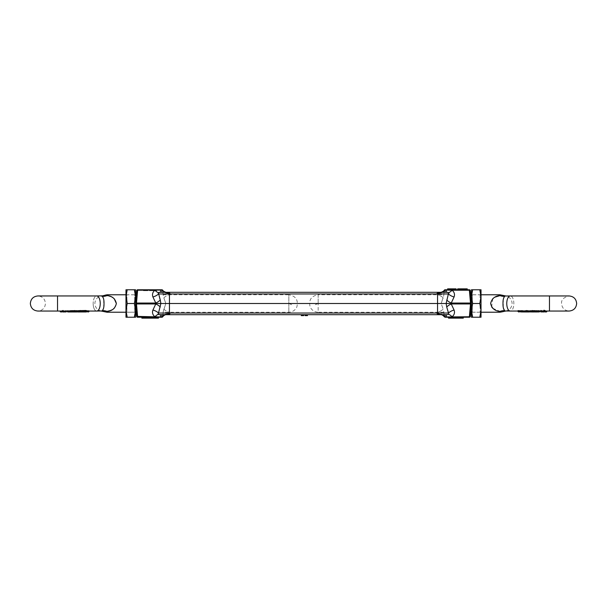 <?xml version="1.0" encoding="UTF-8"?>
<svg xmlns="http://www.w3.org/2000/svg" width="607" height="607" viewBox="0 0 607 607"><rect width="100%" height="100%" fill="white"/><g stroke="black" fill="none" stroke-linecap="round" stroke-linejoin="round"><path stroke-width="0.46" stroke-dasharray="3.04 2.28" d="M442.26 292.111A7.322 5.577 -150.8 0 1 438.413 292.627L437.556 292.764A7.322 5.19 23.9 0 0 444.248 290.321A7.322 5.19 23.9 0 1 437.556 292.764L437.556 293.325A7.322 3.308 -175 0 0 444.18 290.609L443.74 295.563C443.831 294.532 443.831 294.532 443.74 295.563L444.18 290.609A7.322 3.308 -175 0 1 437.556 293.325L437.556 294.57C440.31 295.655 442.177 296.762 443.163 297.893L441.168 303.5L443.74 295.563C443.831 294.532 443.831 294.532 443.74 295.563L443.163 297.893C442.177 296.762 440.31 295.655 437.556 294.57L436.592 293.963L436.881 293.287A7.322 3.308 -175 0 0 437.556 293.325L437.556 303.5L437.556 293.963L437.556 303.5L169.444 303.5L169.444 292.293L437.556 292.293L169.444 292.293L169.444 314.707L169.444 293.325A7.322 3.308 175 0 0 170.119 293.287L170.408 293.963L169.444 294.57L170.408 293.963L169.444 292.764L170.119 293.287A7.322 3.308 -5 0 1 169.444 293.325L169.444 292.293L437.556 292.293L437.556 292.764L437.556 292.293L446.433 292.293M447.791 314.646L437.556 314.707L437.556 312.43C440.31 311.345 442.177 310.238 443.163 309.107C442.177 310.238 440.31 311.345 437.556 312.43L436.592 313.037L436.881 313.713L436.592 313.037L437.556 312.43L437.556 293.325L437.556 303.5L441.168 303.5L443.163 309.107L441.168 303.5L437.556 303.5L437.556 313.675A7.322 3.308 -5 0 0 436.881 313.713L437.556 314.236A7.322 5.19 156.1 0 1 444.248 316.679L443.74 311.437C443.831 312.468 443.831 312.468 443.74 311.437C443.831 312.468 443.831 312.468 443.74 311.437L444.18 316.391A7.322 3.308 -5 0 0 437.556 313.675A7.322 3.308 -5 0 1 444.18 316.391L444.248 316.679A7.322 5.19 156.1 0 0 437.556 314.236L438.413 314.373A7.322 5.577 -29.2 0 1 442.26 314.889M449.005 293.386L448.49 293.963L437.556 293.963L437.556 292.293L436.881 293.287L437.556 292.293L437.556 293.963L169.444 293.963L169.444 292.293L169.444 292.764L169.444 292.293L160.597 292.293L161.91 292.293L160.597 292.293L160.597 290.055L161.91 289.774A0.918 0.918 0 0 1 162.706 290.245L162.752 290.321A7.322 5.19 156.1 0 0 169.444 292.764L169.444 312.43L170.408 313.037L169.444 314.236L169.444 313.675A7.322 3.308 -175 0 1 170.119 313.713L170.408 313.037L169.444 312.43L169.444 293.325A7.322 3.308 175 0 1 162.82 290.609A7.322 3.308 175 0 0 169.444 293.325L169.444 292.764A7.322 5.19 156.1 0 1 162.752 290.321L163.26 295.563C163.169 294.532 163.169 294.532 163.26 295.563C163.169 294.532 163.169 294.532 163.26 295.563L162.706 290.245A7.322 5.577 150.8 0 0 168.587 292.627L169.444 292.764L168.587 292.627A7.322 5.577 150.8 0 1 164.74 292.111M471.419 303.5L470.501 303.955L451.229 303.955L450.341 303.5L451.229 303.045L470.501 303.045L469.378 290.229A0.918 0.455 175 0 1 470.288 290.609L471.419 303.5L470.653 312.218L471.419 303.5L470.653 294.782L471.419 303.5L470.653 294.782L471.419 303.5L470.288 316.391A0.918 0.918 0 0 1 469.378 317.226L445.09 317.226L444.294 316.755A7.322 5.577 -29.2 0 0 438.413 314.373L436.881 313.713A7.322 3.308 -5 0 1 437.556 313.675L437.556 314.707L437.556 313.037L169.444 313.037L169.444 293.963L158.51 293.963L160.863 303.5L437.556 303.5L437.556 312.43L437.556 294.57L436.592 293.963L170.408 293.963L436.592 293.963L436.881 293.287A7.322 3.308 -175 0 0 437.556 293.325L437.556 292.764L438.413 292.627A7.322 5.577 -150.8 0 0 444.286 290.252L444.248 290.321M305.04 315.625L307.453 315.625L307.453 314.707L307.453 315.625L305.731 315.625L305.731 314.707L305.731 315.625L307.013 315.625L307.013 314.707L307.453 314.707L307.453 315.625L305.731 315.625L307.013 315.625L307.013 314.707L305.731 314.707L307.453 314.707L305.04 314.707L437.556 314.707L169.444 314.707L170.119 313.713A7.322 3.308 5 0 0 169.444 313.675L169.444 312.43L169.444 313.675A7.322 3.308 5 0 0 162.82 316.391L163.26 311.437C163.169 312.468 163.169 312.468 163.26 311.437L165.832 303.5L163.837 297.893L165.832 303.5L163.26 311.437C163.169 312.468 163.169 312.468 163.26 311.437L162.82 316.391A7.322 3.308 5 0 1 169.444 313.675L169.444 303.5L446.137 303.5L446.714 306.983L448.983 313.576L448.065 314.601M446.714 306.983A7.322 3.255 149.4 0 1 451.229 303.955L454.074 310.018A7.322 3.483 -20.3 0 0 448.49 313.037L437.556 313.037L437.556 314.707L169.444 314.707L303.72 314.707L303.72 315.625L301.307 315.625M443.808 312.218L318.167 312.218L318.167 303.5L318.167 312.218C314.403 312.044 311.725 310.26 310.116 306.854C308.546 299.995 311.224 295.973 318.167 294.782L318.167 303.5L318.167 294.782L443.808 294.782M437.556 313.675L437.556 312.43L437.556 313.675M449.294 290.085L445.09 289.774A0.918 0.918 0 0 0 444.294 290.245L443.588 291.155M470.288 290.609A0.918 0.918 0 0 0 469.378 289.774L445.09 289.774M470.501 303.045L470.994 303.5M470.288 316.391A0.918 0.455 5 0 1 469.378 316.771L470.501 303.955M463.27 317.226L448.527 317.226L463.27 317.226L463.27 318.144L459.324 318.144L459.324 317.226L456.843 317.226L456.843 318.144L461.752 318.144L455.333 318.144L455.333 317.226L448.527 317.226L455.333 317.226L455.333 318.144L448.527 318.144L448.527 317.226M445.09 314.707L445.09 316.945L446.403 316.945L446.403 314.707L441.198 314.707A7.322 4.81 90 0 1 444.658 316.945L445.09 317.226M445.09 292.293L445.09 290.055L444.658 290.055A7.322 4.81 -90 0 1 441.198 292.293L438.413 292.627L441.198 292.293M458.156 289.774L457.693 289.774L458.156 289.774L458.156 288.856L457.693 288.856L457.693 289.774M456.123 289.774L449.537 289.774L456.123 289.774L456.123 288.856L449.537 288.856L449.537 289.774L447.625 289.774L449.537 289.774L449.537 288.856L449.537 289.774M465.061 289.774L467.231 289.774L465.061 289.774L465.061 288.856L465.061 289.774M463.445 289.774L461.282 289.774L463.445 289.774M458.626 289.774L461.274 289.774L458.626 289.774M452.04 290.229L469.378 290.229L469.378 289.774M469.378 317.226L469.378 316.771L449.279 316.915M447.754 292.346L448.376 292.483M448.679 292.612L448.687 292.62A7.322 2.352 126 0 0 452.086 290.229C454.339 292.104 455.007 294.357 454.074 296.982A7.322 3.483 -159.7 0 1 448.49 293.963L446.137 303.5L450.341 303.5M448.527 318.144L455.333 318.144L455.333 317.226L455.333 318.144L448.527 318.144M438.413 314.373L441.198 314.707L438.413 314.373M450.386 288.856L450.386 289.774L450.386 288.856L453.816 288.856L450.386 288.856L450.386 289.774L453.816 289.774L453.816 288.856M449.537 288.856L447.625 288.856L447.625 289.774M465.129 289.774L465.129 288.856L466.381 288.856L466.381 289.774M466.381 288.856L467.231 288.856M458.626 288.856L461.085 288.856L461.085 289.774L461.085 288.856L459.476 288.856L459.476 289.774M459.476 288.856L461.282 288.856L461.282 289.774M461.282 288.856L463.088 288.856L463.088 289.774M463.088 288.856L463.831 288.856L463.831 289.774M463.831 288.856L465.129 288.856M446.714 300.017A7.322 3.255 30.6 0 0 451.229 303.045L454.074 296.982M448.679 314.388A7.322 2.352 54 0 1 452.086 316.771C454.347 314.889 455.007 312.635 454.074 310.018M446.403 290.055L446.403 292.293M459.324 318.144L456.843 318.144L456.843 317.226L461.752 317.226L459.324 317.226L459.324 318.144M461.752 318.144L461.752 317.226L461.752 318.144M453.816 289.774L450.386 289.774M301.96 315.625L303.72 315.625L303.72 314.707L301.96 314.707L301.96 315.625L303.72 315.625L303.72 314.707L303.28 314.707M307.013 314.707L301.96 314.707M157.767 290.085L137.622 290.229A0.918 0.455 -175 0 0 136.712 290.609A0.918 0.918 0 0 1 137.622 289.774L136.499 303.045L155.771 303.045A7.322 3.255 -30.6 0 0 160.286 300.017M163.192 294.782L288.833 294.782L288.833 312.218L288.833 294.782C295.776 295.973 298.454 299.995 296.884 306.854C295.275 310.26 292.597 312.044 288.833 312.218L163.192 312.218M158.51 293.963A7.322 3.483 -20.3 0 1 152.926 296.982L155.771 303.045L156.659 303.5L155.771 303.955L136.499 303.955L137.622 316.771L136.712 316.391L135.581 303.5L136.347 294.782L135.581 303.5L136.347 312.218L135.581 303.5L136.347 312.218L135.581 303.5L136.712 290.609M163.837 309.107C164.823 310.238 166.69 311.345 169.444 312.43C166.69 311.345 164.823 310.238 163.837 309.107M165.832 303.5L169.444 303.5L165.832 303.5M163.837 297.893C164.823 296.762 166.69 295.655 169.444 294.57C166.69 295.655 164.823 296.762 163.837 297.893M137.516 317.218A0.918 0.918 0 0 0 137.622 317.226L161.91 317.226L162.759 316.672A7.322 5.19 23.9 0 1 169.444 314.236A7.322 5.19 23.9 0 0 162.752 316.679M169.444 313.675L169.444 314.707L169.444 313.675M157.767 316.915L160.597 316.945L160.597 314.707L169.444 314.707L165.802 314.707L169.444 314.707L169.444 313.037L158.51 313.037L160.863 303.5L156.659 303.5M136.499 303.955L136.006 303.5L136.499 303.045M136.006 303.5L135.581 303.5M137.622 317.226L137.379 316.771M141.871 317.226L158.457 317.226L141.871 317.226L141.871 318.144L158.457 318.144L158.457 317.226M164.74 314.889A7.322 5.577 29.2 0 1 168.587 314.373L169.444 314.236L168.587 314.373A7.322 5.577 29.2 0 0 162.714 316.755M158.495 293.947L158.017 293.431M157.964 292.999L158.928 292.399M159.504 292.324L160.597 292.293M159.239 314.654L158.617 314.517M137.622 316.771L154.914 316.771A7.322 2.352 -54 0 1 158.321 314.388L158.51 313.037A7.322 3.483 20.3 0 0 152.926 310.018L155.771 303.955A7.322 3.255 30.6 0 1 160.286 306.983M137.622 289.774L161.91 289.774M156.067 289.774L149.527 289.774L156.067 289.774L156.067 290.692L153.116 290.692L156.705 290.692L156.705 289.774L153.108 289.774L156.705 289.774L156.705 290.692L156.067 290.692L156.067 289.774M148.783 289.774L153.116 289.774L148.783 289.774L148.783 290.692L153.108 290.692L153.116 289.774L153.108 290.692L149.527 290.692L149.527 289.774M147.858 289.774L143.434 289.774L147.858 289.774L147.858 290.692L147.858 289.774M163.412 291.155L161.91 290.055L161.91 292.293M152.926 310.018C151.993 312.635 152.653 314.889 154.914 316.771L154.952 316.771M156.758 318.144L156.758 317.226M165.802 314.707L168.587 314.373L165.802 314.707A7.322 4.81 90 0 0 162.342 316.945M165.802 292.293L168.587 292.627L165.802 292.293A7.322 4.81 -90 0 1 162.342 290.055M152.926 296.982C151.993 294.357 152.66 292.104 154.914 290.229A7.322 2.352 54 0 0 158.321 292.612M149.527 290.692L153.161 290.692L153.161 289.774M153.161 290.692L156.705 290.692L153.116 290.692L153.116 289.774M153.116 290.692L148.783 290.692M145.278 290.692L143.434 290.692L143.434 289.774L143.434 290.692L147.858 290.692L146.021 290.692L146.021 289.774L146.021 290.692L145.278 290.692L145.278 289.774L145.278 290.692M101.346 311.034L96.695 311.05A7.55 3.536 90 0 1 93.159 303.5A7.55 3.536 90 0 0 96.695 311.05A7.55 3.536 90 0 0 100.238 303.5A7.55 3.536 90 0 0 96.695 295.95A7.55 3.536 90 0 0 93.159 303.5A7.55 3.536 90 0 1 96.695 295.95L101.452 295.95M101.445 311.012L101.475 310.989C97.393 310.147 95.193 307.65 94.867 303.5C95.193 299.35 97.393 296.853 101.475 296.011L102.226 296.36L103.676 299.388M102.219 296.36L102.226 296.36A18.301 12.504 116.1 0 0 106.991 295.617L105.618 295.055M103.729 299.714L103.66 307.688M72.612 311.869L72.628 311.027L72.628 311.945L73.622 311.945L71.74 311.846L71.74 310.921L72.362 310.746L76.861 311.05L76.861 311.846M71.732 310.905L71.732 311.839L71.74 310.921L72.362 310.746L72.362 311.695L71.74 311.846M68.454 311.05L70.382 310.458L70.382 311.444L68.508 311.96M85.982 310.496C86.869 310.746 86.755 310.928 85.625 311.034L77.142 310.458L77.059 311.474L77.059 310.488L77.726 311.042L83.068 310.996L77.946 310.913M83.379 311.846L83.379 310.921M125.975 294.782L135.581 294.782L135.581 312.218L125.975 312.218L125.975 293.894L126.893 294.805L126.893 312.195L126.893 294.805L134.671 294.805L134.671 312.195L134.671 294.805L135.581 293.894M102.211 310.647L102.226 310.64A18.301 12.504 63.9 0 1 106.991 311.383L107.029 311.376M111.938 309.889L113.046 309.236M114.207 308.303L116.354 303.5M114.207 298.697L113.092 297.794M111.938 297.111L107.014 295.617M103.6 307.977L102.72 310.192M105.428 311.945L106.991 311.383L106.991 312.218M88.789 311.748L88.478 310.655L86.133 310.549L88.933 310.632L87.34 310.754L87.34 311.702L86.247 311.664L86.247 310.708M87.795 311.717L87.795 310.769L88.933 310.632L88.933 311.05M87.871 311.05L83.576 311.027L84.661 310.427L85.124 310.549L84.335 311.012L86.619 310.943L86.619 311.869M83.758 311.004L83.758 311.922L84.661 311.414L84.661 310.427M63.052 310.245L61.057 311.05L66.171 310.647L63.447 311.05L64.039 311.05L63.052 310.245L63.052 311.254L61.337 311.952M62.726 311.05L63.181 311.05M66.171 311.05L66.064 310.473L66.064 311.459L64.312 311.952M70.678 310.723L70.678 311.679L68.356 311.603L68.356 310.64L67.096 310.609L70.678 310.723L66.117 311.05M68.576 311.05L68.69 311.74L70.678 311.679M73.819 310.792L73.819 311.74L71.497 311.695L71.497 310.746L70.237 310.481L73.819 310.792L70.237 311.05M74.274 310.799L74.274 311.74L75.609 311.96L76.125 311.763L76.125 310.83L73.508 310.89L74.699 310.291L76.581 310.822L75.207 310.913L77.559 310.83L71.831 310.875L71.831 311.808L73.819 311.74M74.798 310.496L74.798 311.474L73.963 311.816L73.933 310.807L73.963 311.816L73.508 311.823L73.462 310.776L73.508 311.823L74.699 311.292L76.581 311.763L75.207 311.846L77.559 311.763L74.274 311.74M82.393 311.034L82.393 311.952L82.431 311.012L79.138 310.761L80.253 310.298L82.84 311.034L76.581 310.822L76.087 311.968L74.798 311.474M79.176 310.898L78.356 310.898L79.176 310.898L78.356 311.831L78.356 310.898L78.66 311.899L79.176 311.831L79.176 310.898M80.367 310.503L80.367 311.482L79.138 311.71L79.138 310.738L79.138 311.71L80.253 311.3L81.558 311.915L82.893 311.922L82.893 310.996L82.84 311.952L79.646 311.952L82.84 311.952M81.922 310.799L81.558 311.915L81.922 310.799M85.648 311.968L83.523 311.968L83.523 311.05L82.84 311.034M80.549 310.959L80.549 311.884L81.49 311.778L81.467 310.792L81.467 311.732L80.367 311.482M84.343 311.968L84.153 311.05L86.581 311.05M83.068 311.786L83.235 310.867L83.235 311.801M77.294 310.685L71.869 311.034L71.99 311.96M76.755 311.846L76.755 311.042L77.65 311.05M76.216 310.488L76.216 311.467L76.861 311.96L76.861 311.05L76.095 310.443L70.382 310.458M88.478 311.619L87.34 311.702M88.766 310.67L88.766 311.05M86.133 310.549L86.133 311.52L86.581 311.543M83.576 311.027L83.758 311.922M85.435 310.708L85.435 311.664L83.576 311.945M86.566 311.004L86.566 311.778M86.566 311.922L85.435 311.664M84.836 311.004L84.836 311.922L85.633 311.952L85.625 311.034M84.335 311.012L84.335 311.93L84.836 311.922M85.124 310.549L85.124 311.52L84.335 311.93M84.661 311.414L85.124 311.52M62.961 310.238L62.961 311.247M63.538 311.012L63.538 311.93L63.052 311.254M65.966 310.473L65.966 311.452M68.356 311.603L67.096 311.573M67.096 311.05L67.096 310.609M70.564 310.852L70.564 311.786M67.552 310.587L67.552 311.05M70.237 310.481L70.237 311.459L71.429 311.968L70.693 311.444L70.693 310.458M73.705 310.905L73.705 311.831M70.237 311.459L70.693 311.444M77.559 310.83L77.559 311.763M77.446 310.928L77.37 311.854M75.207 310.913L75.207 311.846M76.581 310.822L76.581 311.763M74.699 310.291L74.699 311.292M78.356 311.831L78.341 310.921M79.638 311.717L79.638 310.769M80.648 311.012L80.549 311.884M82.393 311.952L80.648 311.93M81.505 310.89L81.505 311.823M80.124 311.034L80.124 311.945M79.646 311.034L79.646 311.952M81.611 310.776L81.611 311.725M80.253 310.298L80.253 311.3M77.726 311.952L77.059 311.474L77.059 310.496M80.192 310.572L80.192 311.543L77.059 311.474M80.192 311.543L80.67 311.96L80.67 311.042M70.382 311.444L76.095 311.429L76.095 310.443M73.622 311.945L73.622 311.027M73.31 311.695L73.31 310.746M77.104 311.846L77.104 310.921M84.024 311.027L84.024 311.945L84.79 311.952L83.986 311.96L84.024 311.027L86.103 311.012L86.103 311.93L86.141 310.974L84.024 311.027L84.79 311.034L84.79 311.952L85.253 311.96M84.039 311.05L86.103 311.012M85.344 311.778L85.344 310.837M125.975 296.633L125.975 289.774L127.204 289.774L125.975 296.633L127.204 303.5L125.975 310.367L127.204 317.226L125.975 317.226L125.975 296.633L125.975 313.106L126.893 312.195L134.671 312.195L135.581 313.106L135.581 296.633L134.359 289.774L135.581 289.774L135.581 310.367L134.359 303.5L135.581 296.633M127.204 289.774L134.359 289.774M127.204 303.5L134.359 303.5M127.204 317.226L134.359 317.226L135.581 310.367L135.581 317.226L134.359 317.226M503.271 307.286L503.34 299.312M503.4 299.023L504.28 296.808M504.774 296.36L504.774 296.36A18.301 12.504 63.9 0 1 500.009 295.617L499.978 295.617M505.51 310.996L505.525 310.989C509.607 310.147 511.807 307.65 512.133 303.5C511.807 299.35 509.607 296.853 505.525 296.011L510.305 295.95A7.55 3.536 -90 0 0 506.762 303.5A7.55 3.536 -90 0 0 510.305 311.05A7.55 3.536 -90 0 0 513.841 303.5A7.55 3.536 -90 0 0 510.305 295.95A7.55 3.536 -90 0 1 513.841 303.5A7.55 3.536 -90 0 1 510.305 311.05L526.33 311.042L526.929 310.526L529.858 310.458L529.274 311.042L521.018 310.496C520.131 310.746 520.245 310.928 521.375 311.034L522.657 311.05L522.657 311.96M538.546 311.907L538.546 310.996L529.706 310.685L534.638 310.746L533.378 311.027L533.378 311.945L535.131 311.952M535.268 310.905L535.268 311.839L535.26 310.921L534.638 310.746L534.638 311.695L535.26 311.846M534.509 311.816L534.509 311.034L530.139 311.05L530.139 311.854L530.192 311.05L529.274 311.042L529.274 311.952L529.941 311.474L529.941 310.496M533.378 311.027L534.509 311.042L534.183 311.96L534.183 311.042M530.905 310.443L530.139 311.05L530.139 311.96L530.905 311.429L530.905 310.443L536.618 310.458L538.492 311.042L538.492 311.96L536.618 311.444L530.905 311.429M520.419 310.776L520.419 311.725M521.914 310.473L521.914 311.459L521.018 311.474C520.131 311.702 520.245 311.854 521.375 311.952L521.747 311.96M528.864 310.678L529.054 311.846L523.765 311.801L529.274 311.952M523.621 311.846L523.621 310.921M481.025 294.782L471.419 294.782M495.062 297.111L493.946 297.771M492.793 298.697L491.632 306.876M492.793 308.303L501.382 311.945M471.419 312.218L481.025 312.218M501.572 295.055L500.009 295.617L500.009 294.782M505.525 310.989L504.774 310.64A18.301 12.504 116.1 0 0 500.009 311.383L500.009 312.218M504.781 310.64L503.324 307.612M518.522 310.655L520.867 310.549L518.067 310.632L519.205 310.769L519.205 311.717L518.067 311.596M523.424 311.027L521.876 310.549L522.665 311.012L520.434 311.004L520.434 311.922L522.164 311.922L522.164 311.004M545.943 311.05L542.408 311.05L540.936 310.473M543.819 311.74L544.274 311.725L544.274 310.776L543.819 310.792L543.819 311.74L542.688 311.952M541.33 311.634L541.33 310.67L541.33 311.634L540.829 311.611M542.962 311.05L549.472 311.05L549.54 303.5L549.472 311.05L569.1 311.05C564.518 310.602 561.999 308.083 561.551 303.5C561.202 299.805 563.721 297.286 569.1 295.95L549.472 295.95L549.472 311.05M538.644 310.64L536.322 310.723M536.034 311.05L538.31 310.799L538.31 311.74L539.448 311.558L539.448 310.587M535.503 310.746L533.181 310.792M533.181 311.05L535.169 310.875L535.169 311.808L536.307 311.444L536.307 310.458M532.726 310.799L530.875 310.83L533.538 310.776L533.492 311.823L532.301 311.292L530.419 311.763L531.52 311.968M532.202 310.496L532.202 311.474L533.037 311.816L533.037 311.05M533.037 311.816L533.492 311.823L533.492 310.89L532.301 310.291L530.419 310.822L531.793 310.913L529.441 310.83M529.441 311.05L530.913 311.05L530.913 311.854M532.726 311.05L530.875 310.83L530.875 311.763L532.202 311.474M528.644 310.898L527.824 310.898M527.362 310.769L524.607 311.034L527.862 310.761L526.747 310.298L524.16 311.034L524.16 311.952L525.442 311.915L525.078 310.799L525.442 311.915L526.747 311.3L526.747 310.298M523.477 311.05L524.16 311.034M524.569 311.93L524.569 311.012L527.354 311.05M526.451 310.959L526.451 311.884L525.51 311.778L525.51 310.837L525.533 311.732L526.633 311.482L526.633 310.503M521.018 310.496C520.131 310.746 520.245 310.928 521.375 311.034L521.375 311.952C520.245 311.854 520.131 311.702 521.018 311.474L521.018 310.496M523.932 310.996L523.932 311.915L523.932 310.996M529.706 310.685L529.706 311.641L538.432 311.968L538.424 311.05L539.904 311.05L539.904 310.609M535.01 311.808L535.131 311.034L535.131 311.808M534.372 311.823L534.509 311.042L534.509 311.952M520.753 310.708L520.753 311.664L519.66 311.702M518.12 310.807L518.12 311.657M518.234 310.67L518.12 311.748L519.205 311.717M520.867 310.549L520.867 311.52L518.234 311.634M523.242 311.004L523.242 311.922L522.339 311.414L522.339 310.427M522.665 311.012L522.665 311.93L522.164 311.922M521.876 310.549L521.876 311.52L522.665 311.93M522.339 311.414L521.876 311.52M540.829 310.647L540.829 311.05L543.546 311.05M543.72 310.792L543.72 311.732M546.209 310.905L546.209 311.831L545.663 311.952M546.71 311.854L546.209 311.831M536.436 310.852L536.436 311.786M539.904 311.573L539.448 311.558M536.474 311.786L536.763 310.481M533.295 310.905L533.295 311.831M536.763 311.459L536.307 311.444M531.391 311.96L530.875 311.763L531.391 311.96L531.391 311.05M529.554 310.928L529.554 311.854M531.793 310.913L531.793 311.846M530.419 310.822L530.419 311.763M532.301 310.291L532.301 311.292M528.34 310.974L528.34 311.899M526.747 311.3L527.862 311.71L527.862 310.738L527.862 311.71L526.633 311.482M526.352 311.012L526.352 311.877M526.33 311.042L526.451 311.884M524.607 311.034L524.607 311.907M525.495 310.89L525.495 311.823M526.876 311.034L526.876 311.945M529.054 311.846L529.054 310.913M529.441 311.452L529.941 311.474M528.659 311.459L526.929 311.505L526.929 310.526M526.808 310.572L526.929 311.505M526.808 311.543L526.33 311.96M525.009 311.96L524.273 311.96M522.961 311.968L523.477 311.968L522.953 311.968L522.976 311.027L523.014 311.96M521.914 311.459L528.864 311.634M530.245 311.96L534.183 311.96M533.69 311.695L533.69 310.746M534.805 311.93L529.896 311.846L529.896 310.921M522.21 311.816L522.21 311.034L520.897 311.012L520.897 311.861M522.961 311.05L520.859 310.974L520.859 311.899M522.976 311.027L521.656 310.837L521.656 311.778M520.897 311.012L521.656 310.837M481.025 293.894L480.107 294.805L472.329 294.805L472.329 312.195L480.107 312.195L481.025 313.106L481.025 293.894L481.025 313.106M472.329 294.805L471.419 293.894L471.419 313.106L472.329 312.195L472.329 294.805M480.107 294.805L480.107 312.195L480.107 294.805M481.025 310.367L481.025 317.226L479.796 317.226L481.025 310.367L479.796 303.5L481.025 296.633L481.025 310.367M481.025 289.774L481.025 296.633L479.796 289.774L481.025 289.774M479.796 317.226L471.419 317.226L471.419 310.367L472.641 317.226M479.796 303.5L472.641 303.5L471.419 310.367L471.419 296.633L472.641 303.5M479.796 289.774L472.641 289.774L471.419 296.633L471.419 289.774L472.641 289.774M471.419 313.106L471.419 293.894M170.408 313.037L436.592 313.037L170.408 313.037M138.1 290.472L137.372 289.865L136.97 290.336M160.597 316.945L161.91 316.945L161.91 314.707M288.833 303.5L292.794 305.146M57.528 295.95L37.9 295.95C42.482 296.398 45.001 298.917 45.449 303.5C45.001 308.083 42.482 310.602 37.9 311.05L57.528 311.05L57.528 295.95L57.46 303.5L57.528 295.95L96.695 295.95M106.991 295.617L106.991 294.782M75.609 311.05L75.609 311.96M82.696 311.786L82.696 310.845M82.491 311.786L82.491 311.012M80.071 311.505L80.071 310.526M72.817 311.854L72.817 311.042M72.195 311.93L72.195 311.012M73.06 311.854L73.06 310.921M318.167 303.5L314.206 305.146M549.54 303.5L549.472 295.95L549.54 303.5M524.304 311.786L524.304 310.845M524.509 311.937L524.509 311.012M535.45 311.634L535.45 310.678M536.618 310.458L536.618 311.444M530.784 310.488L530.784 311.467M534.805 311.816L534.805 311.012M533.94 311.854L533.94 310.921M96.695 311.05L88.311 311.05M57.528 311.05L61.057 311.05M61.618 311.05L62.953 311.05M64.592 311.05L65.632 311.05M71.967 311.05L72.574 311.05M76.163 311.831L76.163 310.898M76.634 311.846L76.634 310.921M79.191 311.808L79.191 310.875M81.96 311.808L81.96 310.867M510.305 295.95L549.472 295.95M510.305 311.05L505.548 311.05M518.067 311.05L518.689 311.05M545.382 311.05L544.047 311.05M542.408 311.05L541.368 311.05M528.659 311.05L527.809 311.05M535.033 311.05L534.426 311.05M530.837 311.831L530.837 310.898M530.366 311.846L530.366 310.921M525.04 311.808L525.04 310.867M543.553 311.968L544.047 311.968M542.962 311.968L542.408 311.968M535.571 311.968L536.049 311.968"/><path stroke-width="0.91" d="M444.248 290.321L444.294 290.245A7.322 5.577 -150.8 0 0 444.294 290.245L444.658 290.055L444.294 290.245A0.918 0.918 0 0 1 445.09 289.774L469.378 289.774A0.918 0.918 0 0 1 470.288 290.609L471.419 303.5L470.288 316.391A0.918 0.918 0 0 1 469.378 317.226L445.09 317.226L444.294 316.755A7.322 5.577 -29.2 0 0 444.286 316.755L444.658 316.945A7.322 4.81 -90 0 0 441.198 314.707L446.403 314.707L437.556 314.707L441.198 314.707L437.556 314.707L437.556 313.037L437.556 314.707L169.444 314.707L169.444 313.037L169.444 314.707L160.597 314.707L160.597 316.945L136.712 316.391A0.918 0.918 0 0 0 137.516 317.218M443.558 315.815L444.294 316.755C442.761 315.079 441.729 314.396 441.198 314.707L441.646 314.76M437.556 303.5L437.556 313.037L437.556 293.963L437.556 303.5L446.137 303.5L448.679 292.612L446.403 292.293L437.556 292.293L437.556 293.963L437.556 292.293L169.444 292.293L169.444 303.5L437.556 303.5M470.501 303.955L469.378 316.771L446.403 316.945L446.403 314.707L448.679 314.388L448.49 313.037A7.322 3.483 159.7 0 1 454.074 310.018L451.229 303.955L470.501 303.955L470.994 303.5L470.501 303.045L451.229 303.045L450.341 303.5L451.229 303.955A7.322 3.255 -30.6 0 0 446.714 306.983L446.137 303.5L450.341 303.5M470.994 303.5L471.419 303.5L471.419 310.367L472.641 303.5L479.796 303.5L481.025 310.367L481.025 289.774L479.796 289.774L481.025 296.633L479.796 303.5M470.288 290.609A0.918 0.455 175 0 0 469.378 290.229L470.501 303.045M469.378 317.226L469.378 316.771A0.918 0.455 5 0 0 470.288 316.391M442.26 314.889A7.322 5.577 -29.2 0 1 444.294 316.755L444.286 316.748M160.597 292.293L158.321 292.612L160.286 300.017A7.322 3.255 -30.6 0 1 155.771 303.045L136.499 303.045L137.622 290.229L160.597 290.055L160.597 292.293L169.444 292.293L169.444 313.037L448.49 313.037L446.714 306.983M445.09 289.774L444.658 290.055A7.322 4.81 90 0 1 441.198 292.293C441.934 292.528 442.958 291.846 444.294 290.245A7.322 5.577 -150.8 0 1 442.26 292.111M469.378 289.774L469.378 290.229L452.086 290.229A7.322 2.352 -54 0 1 448.679 292.612L449.036 292.999M446.433 292.293L447.754 292.346M445.09 314.707L445.09 316.945L449.279 316.915M463.27 317.226L463.27 318.144L448.527 318.144L448.527 317.226M454.074 310.018C455.007 312.643 454.339 314.896 452.086 316.771A7.322 2.352 54 0 0 448.679 314.388M446.714 300.017A7.322 3.255 -149.4 0 0 451.229 303.045L454.074 296.982C455.007 294.365 454.347 292.111 452.086 290.229L446.403 290.055L446.403 292.293M158.321 292.612A7.322 2.352 -126 0 1 154.914 290.229C152.653 292.111 151.993 294.365 152.926 296.982A7.322 3.483 159.7 0 0 158.51 293.963L448.49 293.963A7.322 3.483 -159.7 0 0 454.074 296.982M458.156 289.774L458.156 288.856L457.693 288.856L457.693 289.774M450.386 289.774L450.386 288.856L456.123 288.856L456.123 289.774M450.386 288.856L449.537 288.856L449.537 289.774M449.537 288.856L447.625 288.856L447.625 289.774M452.04 290.229L449.294 290.085M465.121 289.774L465.121 288.856L467.231 288.856L467.231 289.774M465.121 288.856L463.445 288.856L463.445 289.774M463.445 288.856L461.274 288.856L461.274 289.774M461.274 288.856L458.626 288.856L458.626 289.774M307.453 314.707L307.453 315.625L305.04 315.625L305.04 314.707M303.72 314.707L303.72 315.625L301.307 315.625L301.307 314.707M165.354 314.76L165.802 314.707A7.322 4.81 -90 0 0 162.342 316.945L161.91 317.226A0.918 0.918 0 0 0 162.706 316.755A0.918 0.918 0 0 1 161.91 317.226L137.622 317.226L136.712 316.391A0.918 0.455 -5 0 0 137.622 316.771L136.499 303.955L155.771 303.955L156.659 303.5L155.771 303.045L152.926 296.982M137.622 316.771L137.622 317.226L136.712 316.391L135.581 303.5L135.581 296.633L134.359 303.5L135.581 310.367L135.581 303.5L136.712 290.609A0.918 0.918 0 0 1 137.622 289.774L161.91 289.774A0.918 0.918 0 0 1 162.706 290.245C164.042 291.846 165.066 292.528 165.802 292.293A7.322 4.81 90 0 1 162.342 290.055L162.706 290.245A7.322 5.577 150.8 0 0 164.74 292.111M137.622 289.774L137.622 290.229A0.918 0.455 -175 0 0 136.712 290.609M135.581 303.5L136.499 303.955M136.499 303.045L136.006 303.5M160.286 300.017L160.863 303.5L169.444 303.5L169.444 313.037L158.51 313.037L158.321 314.388L157.957 313.986M165.802 314.707C165.271 314.396 164.239 315.079 162.706 316.755L162.714 316.748A7.322 5.577 29.2 0 0 162.706 316.755A7.322 5.577 29.2 0 1 164.74 314.889M158.928 292.399L159.504 292.324M160.567 314.707L159.239 314.654M158.617 314.517L160.597 314.707M161.91 289.774L162.342 290.055M156.659 303.5L160.863 303.5L158.51 313.037A7.322 3.483 -159.7 0 0 152.926 310.018C151.993 312.643 152.66 314.896 154.914 316.771A7.322 2.352 -54 0 1 158.321 314.388M154.952 316.771L157.706 316.915M158.457 317.226L158.457 318.144L156.758 318.144L156.758 317.226M156.758 318.144L141.871 318.144L141.871 317.226M161.91 292.293L161.91 290.055L157.767 290.085M152.926 310.018L155.771 303.955A7.322 3.255 -149.4 0 1 160.286 306.983M102.5 310.435L102.226 310.64C103.478 309.502 104.07 307.119 104.009 303.5C104.07 299.881 103.478 297.498 102.226 296.36L101.475 296.011L102.226 296.36A18.301 12.504 -63.9 0 0 106.991 295.617C112.12 295.973 115.247 298.606 116.354 303.508C115.239 308.402 112.12 311.027 106.991 311.383L105.633 311.945M77.37 311.854L76.216 311.467M67.734 311.968L68.454 311.907L68.454 311.05M68.454 311.922L68.576 311.05L37.9 311.05C33.317 310.602 30.798 308.083 30.35 303.5C30.798 298.917 33.317 296.398 37.9 295.95L57.528 295.95L57.528 311.05M86.581 310.776L86.581 311.725M78.136 310.678L77.946 311.846L78.136 310.678L85.982 310.496C86.869 310.746 86.755 310.928 85.625 311.034M85.086 310.473L85.086 311.459L85.982 311.474C86.869 311.702 86.755 311.854 85.625 311.952L86.619 311.869L86.619 310.943M77.946 311.846L83.235 311.801L77.726 311.952L77.946 311.042M101.475 310.989L96.695 311.05A7.55 3.536 90 0 0 100.238 303.5A7.55 3.536 90 0 0 96.695 295.95L102.53 295.844L106.991 294.782L125.975 294.782M135.581 296.633L135.581 289.774L134.359 289.774L135.581 296.633L135.581 293.894L135.581 294.782L136.347 294.782M136.347 312.218L135.581 312.218L135.581 313.106M125.975 313.106L125.975 312.218L106.991 312.218L101.278 311.05M107.029 311.376L110.14 310.632M110.315 310.579L111.938 309.889M113.19 309.138L114.207 308.303M116.354 303.5L114.207 298.697M113.092 297.794L111.938 297.111M107.014 295.617L105.428 295.055M106.035 295.116L105.618 295.055M102.226 310.64A18.301 12.504 -116.1 0 1 106.991 311.383L106.991 312.218M76.808 311.05L77.726 311.042M71.967 311.968L68.568 311.968L68.568 311.05L77.294 310.685L77.294 311.641L71.55 311.634L71.55 310.678M86.247 311.664L88.478 311.619M88.933 311.05L88.933 311.596L87.795 311.717L88.933 311.596M88.88 311.05L88.88 311.748L87.795 311.717M88.766 311.05L88.88 311.748M86.133 311.52L88.766 311.634M61.337 311.952L60.29 311.854L60.29 311.05M64.312 311.952L62.953 311.968M66.171 311.05L66.064 311.459M65.67 311.05L65.67 311.634L66.171 311.611M65.602 311.05L65.602 311.831L64.592 311.968L63.28 311.732L63.28 311.05M63.181 311.05L63.28 311.732M62.726 311.05L63.181 311.74L61.057 311.968M60.791 311.05L60.791 311.831L61.618 311.968M60.29 311.854L60.791 311.831M68.356 311.603L67.096 311.573L67.096 311.05M67.552 311.05L67.552 311.558L68.69 311.74M67.096 311.573L67.552 311.558M77.059 311.474L77.65 311.968L84.343 311.968L80.67 311.96M85.982 310.496L85.982 311.474C86.869 311.702 86.755 311.854 85.625 311.952L84.343 311.968M85.086 311.459L78.136 311.634M68.508 311.96L71.55 311.634M72.574 311.968L76.861 311.96M76.755 311.846L72.817 311.96M71.99 311.96L77.294 311.641M84.79 311.952L86.103 311.93M125.975 296.633L127.204 289.774L125.975 289.774L125.975 310.367L127.204 303.5L125.975 293.894M125.975 310.367L125.975 317.226L127.204 317.226L125.975 310.367M134.359 289.774L127.204 289.774M134.359 303.5L127.204 303.5M127.204 317.226L135.581 317.226L135.581 310.367L134.359 317.226M504.5 296.565L504.774 296.36C503.522 297.498 502.93 299.881 502.991 303.5C502.93 307.119 503.522 309.502 504.774 310.64A18.301 12.504 -63.9 0 0 500.009 311.383C494.88 311.027 491.753 308.394 490.646 303.492C491.761 298.598 494.88 295.973 500.009 295.617L501.367 295.055M505.525 310.989L510.305 311.05A7.55 3.536 -90 0 1 506.762 303.5A7.55 3.536 -90 0 1 510.305 295.95L505.525 296.011M538.546 311.922L536.049 311.968M504.774 296.36A18.301 12.504 -116.1 0 1 500.009 295.617L500.009 294.782L481.025 294.782M471.419 294.782L470.653 294.782M499.978 295.617L495.062 297.111M493.817 297.855L492.793 298.697M491.632 306.876L492.793 308.303M470.653 312.218L471.419 312.218M481.025 312.218L500.009 312.218L500.009 311.383L501.572 311.945L500.009 312.218M500.965 311.884L501.382 311.945M519.205 311.717L518.067 311.596L518.067 310.632L519.66 310.754M523.424 311.027L523.424 311.945L521.565 311.664L521.565 310.708L523.424 311.027M521.565 310.708L520.381 310.943L520.434 311.922L521.565 311.664M540.829 310.647L543.462 311.012L544.039 310.238L545.943 311.05L549.472 311.05L549.472 295.95L510.305 295.95M539.266 311.968L536.436 311.786L536.322 310.723L540.883 311.05M535.503 310.746L536.034 311.968L533.295 311.831L533.181 310.792L536.322 311.05M529.441 311.763L529.441 310.83L532.726 310.799L532.726 311.74L529.441 311.763L532.726 311.74M527.824 311.831L528.644 311.831L527.824 311.831L527.824 310.898L528.34 310.974M527.862 311.71L527.362 311.717L527.362 311.05L525.389 310.776L524.107 310.996L524.107 311.922L527.354 311.952L524.16 311.952M519.66 311.05L519.66 311.702L520.753 311.664M518.522 310.655L518.522 311.619L519.66 311.702L518.067 311.596M520.897 311.861L520.434 311.922M544.039 310.238L544.039 311.247L545.943 311.968L546.71 311.854L546.71 311.05M543.948 310.245L544.039 311.247M543.462 311.05L543.462 311.93L544.047 311.968M541.034 310.473L541.034 311.452L543.462 311.93L543.948 311.254M542.688 311.952L543.462 311.93M540.936 310.473L541.034 311.452M538.644 310.64L538.644 311.603L540.829 311.05L540.829 311.611M542.408 311.968L541.33 311.634M545.663 311.952L543.819 311.74M536.322 311.679L539.904 311.573M533.181 311.74L536.763 311.459M533.492 311.823L533.037 311.816L533.037 311.05M530.419 311.763L530.913 311.968L530.419 311.763M528.34 311.899L528.644 310.898M527.824 310.898L527.824 311.793L527.809 310.875M524.607 311.907L525.009 311.96M527.809 311.05L527.354 311.05L527.354 311.952M525.389 310.776L525.389 311.725M529.941 311.474L529.35 311.968L521.375 311.952M529.441 311.452L528.659 311.459M526.808 311.543L526.33 311.96M524.273 311.96L523.477 311.968L523.477 311.05L524.357 311.05M523.477 311.968L523.014 311.96M530.784 311.467L530.139 311.96L530.913 311.854M533.69 311.695L534.509 311.952M535.26 311.846L533.94 311.854M522.976 311.945L522.21 311.816M481.025 317.226L481.025 310.367L479.796 317.226L481.025 317.226M472.641 317.226L471.419 310.367L471.419 317.226L479.796 317.226M479.796 289.774L471.419 289.774L471.419 296.633L472.641 289.774M472.641 303.5L471.419 296.633L471.419 303.5M446.403 290.055L445.09 290.055L445.09 292.293M161.637 316.808L162.168 317.135M161.91 314.707L161.91 316.945L160.597 316.945M106.991 294.782L106.991 295.617M441.198 292.293L443.588 291.155M443.353 315.625L441.699 314.775M162.759 316.672L163.442 315.815M163.647 315.625L165.301 314.775M165.802 292.293L163.412 291.155M96.695 295.95L57.528 295.95M101.278 295.95L102.735 295.806L101.475 296.011M68.204 311.05L70.966 311.05M96.695 311.05L86.581 311.05M87.871 311.968L88.311 311.968M86.148 311.968L85.648 311.968M64.039 311.968L64.592 311.968M66.117 311.968L65.632 311.968M549.472 295.95L569.1 295.95C573.683 296.398 576.202 298.917 576.65 303.5C576.202 308.083 573.683 310.602 569.1 311.05L549.472 311.05M505.722 295.95L500.009 294.782M505.722 311.05L501.572 311.945M510.305 311.05L518.689 311.05M519.129 311.05L520.852 311.05M542.962 311.05L543.546 311.05M533.181 311.05L532.726 311.05M529.441 311.05L528.659 311.05M528.659 311.854L528.659 310.921M519.129 311.968L518.689 311.968M545.382 311.968L545.943 311.968M540.883 311.968L541.368 311.968M535.033 311.968L536.027 311.968M531.52 311.968L534.426 311.968"/></g></svg>
